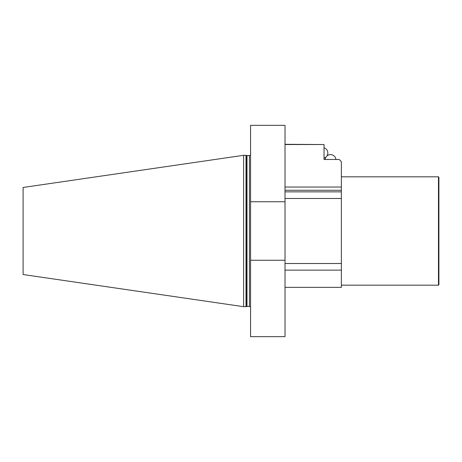 <?xml version="1.0" encoding="UTF-8"?>
<svg xmlns="http://www.w3.org/2000/svg" width="462" height="462" viewBox="0 0 462 462"><rect width="100%" height="100%" fill="white"/><g stroke="black" fill="none" stroke-linecap="round" stroke-linejoin="round"><path stroke-width="0.69" d="M246.65 155.48L246.65 306.52L246.009 306.693L246.009 155.307L246.65 155.48A1.299 1.299 0 0 0 246.991 155.521L249.428 155.521A1.299 1.299 0 0 0 250.56 154.868M246.65 306.52A1.299 1.299 0 0 1 246.991 306.479L249.428 306.479A1.299 1.299 0 0 1 250.56 307.132M285.019 144.542L324.029 144.542L324.029 159.477L339.206 159.477L341.372 161.648L341.372 187.041L285.019 187.041M285.019 287.352L341.372 287.352L341.372 187.041M246.009 306.693L243.624 306.693L243.624 155.307L246.009 155.307M243.624 155.307L23.1 187.468L23.1 274.532L243.624 306.693M285.019 201.744L285.019 336.659L250.56 336.659L250.56 201.744L285.019 201.744L285.019 125.341L250.56 125.341L250.56 201.744M250.56 260.256L285.019 260.256M341.372 198.481L285.019 198.481M285.019 263.507L341.372 263.507M285.019 144.306L324.029 144.542M438.9 177.252L438.9 284.748L438.467 285.181L438.467 176.819L438.9 177.252M335.903 159.303A5.417 5.417 0 0 0 326.905 155.994L326.033 156.999A5.417 5.417 0 0 0 325.161 159.303M249.428 155.521L249.428 306.479M246.991 155.521L246.991 306.479M341.372 270.131L285.019 270.131M341.372 190.269L285.019 190.269M341.372 191.857L285.019 191.857M326.905 155.994A5.417 5.417 0 0 0 324.029 147.805M341.372 285.181L438.467 285.181M341.372 176.819L438.467 176.819M324.029 158.143A5.417 5.417 0 0 0 326.033 156.999"/></g></svg>
